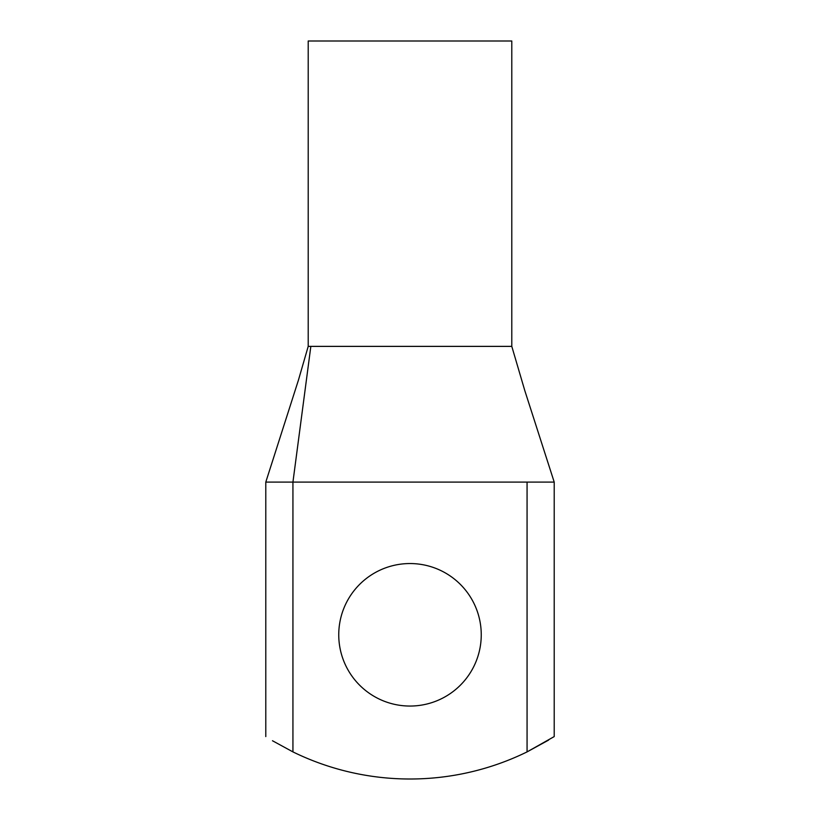 <?xml version="1.0" encoding="UTF-8"?>
<svg xmlns="http://www.w3.org/2000/svg" width="820" height="820" viewBox="0 0 820 820"><rect width="100%" height="100%" fill="white"/><g stroke="black" fill="none" stroke-linecap="round" stroke-linejoin="round"><path stroke-width="1.23" d="M410 706.051A71.258 71.258 0 0 0 471.705 599.164A71.258 71.258 0 0 0 348.295 599.164A71.258 71.258 0 0 0 410 706.051M272.476 740.747L292.935 751.899A266.356 266.356 0 0 0 527.065 751.899L554.207 736.585L527.065 751.899L527.065 482.098L265.793 482.098L292.935 482.098L310.841 346.378L511.793 346.378L511.793 41L308.207 41L308.207 346.378L298.377 380.306L265.793 482.098L265.793 736.585M548.58 740.111L527.065 751.899M527.065 482.098L554.207 482.098L527.065 482.098M308.289 346.378L310.841 346.378M292.935 751.899L292.935 482.098M554.207 736.585L554.207 482.098L524.769 390.494L511.793 346.378"/></g></svg>
